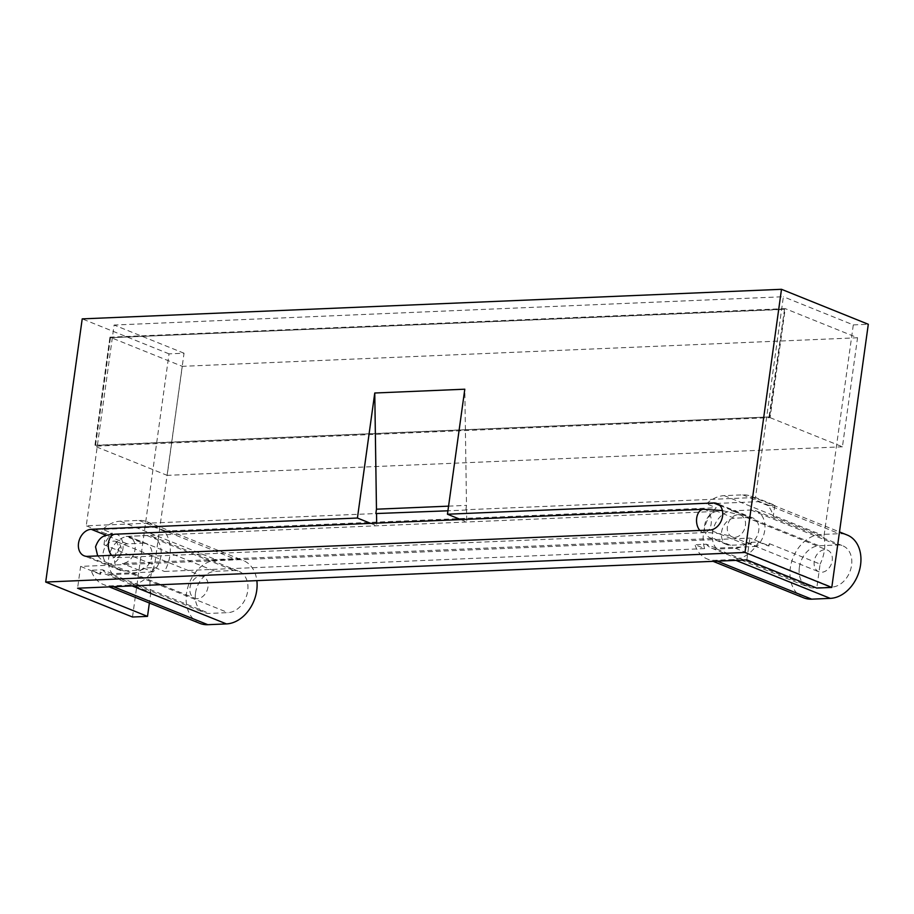 <?xml version="1.0" encoding="UTF-8"?>
<svg xmlns="http://www.w3.org/2000/svg" width="914" height="914" viewBox="0 0 914 914"><rect width="100%" height="100%" fill="white"/><g stroke="black" fill="none" stroke-linecap="round" stroke-linejoin="round"><path stroke-width="0.69" stroke-dasharray="4.57 3.43" d="M103.979 544.767L105.533 533.57L112.399 533.285A33.407 24.827 -68.1 0 0 103.979 544.767L154.615 565.172A33.407 24.827 -68.1 0 0 150.33 578.893A33.407 24.827 -68.1 0 0 150.844 592.409L100.197 572.004A33.407 24.827 -68.1 0 0 100.791 574.141L91.137 570.256A33.407 24.827 111.9 0 0 103.373 584.503L109.257 586.868M199.823 623.359A33.407 24.827 111.9 0 1 186.502 593.46A33.407 24.827 111.9 0 1 216.801 560.031L235.401 559.254A33.407 24.827 111.9 0 1 243.398 560.59A33.407 24.827 111.9 0 1 256.857 580.63M153.038 571.936L112.194 573.661A21.753 16.166 -68.1 0 1 108.697 558.111A21.753 16.166 -68.1 0 1 128.428 536.347L147.028 535.558A21.753 16.166 -68.1 0 1 152.238 536.427A21.753 16.166 -68.1 0 1 153.038 571.936L143.384 568.04L154.797 567.56A33.407 24.827 111.9 0 1 129.982 585.063L111.371 585.84A33.407 24.827 111.9 0 1 103.373 584.503M195.505 593.083A21.753 16.166 111.9 0 1 215.236 571.319L233.835 570.53A21.753 16.166 111.9 0 1 239.045 571.399A21.753 16.166 111.9 0 1 247.031 594.283A21.753 16.166 111.9 0 1 227.997 612.631L209.386 613.42A21.753 16.166 111.9 0 1 204.176 612.551A21.753 16.166 111.9 0 1 195.505 593.083M704.625 548.594L164.44 571.444A33.407 24.827 -68.1 0 0 164.097 531.103L716.233 507.738A33.407 24.827 -68.1 0 0 703.529 532.942A33.407 24.827 -68.1 0 0 704.625 548.594L694.983 544.71A33.407 24.827 111.9 0 0 707.208 558.957L713.091 561.333M803.657 597.813A33.407 24.827 111.9 0 1 790.336 567.914A33.407 24.827 111.9 0 1 820.635 534.496L839.235 533.707A33.407 24.827 111.9 0 1 847.244 535.044M756.872 546.389L716.028 548.114A21.753 16.166 -68.1 0 1 712.532 532.565A21.753 16.166 -68.1 0 1 732.263 510.8L750.862 510.012A21.753 16.166 -68.1 0 1 756.072 510.892A21.753 16.166 -68.1 0 1 756.872 546.389L747.229 542.505L758.631 542.025A33.407 24.827 111.9 0 1 733.816 559.517L715.205 560.305A33.407 24.827 111.9 0 1 707.208 558.957M799.339 567.537A21.753 16.166 111.9 0 1 819.07 545.772L837.681 544.984A21.753 16.166 111.9 0 1 842.879 545.852A21.753 16.166 111.9 0 1 850.865 568.737A21.753 16.166 111.9 0 1 831.831 587.085L813.22 587.873A21.753 16.166 111.9 0 1 808.022 587.005A21.753 16.166 111.9 0 1 799.339 567.537M749.823 517.53A13.984 10.397 111.9 0 1 753.17 518.089A13.984 10.397 111.9 0 1 758.746 530.611A13.984 10.397 111.9 0 1 746.064 544.607L730.457 545.258A13.984 10.397 111.9 0 1 727.11 544.698A13.984 10.397 111.9 0 1 721.98 529.994A13.984 10.397 111.9 0 1 734.216 518.192L749.823 517.53L719.809 505.442M126.109 536.404A13.984 10.397 111.9 0 1 129.457 536.964A13.984 10.397 111.9 0 1 135.032 549.485A13.984 10.397 111.9 0 1 122.35 563.47L713.583 538.46A13.984 10.397 111.9 0 1 710.235 537.9A13.984 10.397 111.9 0 1 705.105 523.196A13.984 10.397 111.9 0 1 717.341 511.394L126.109 536.404L142.984 543.202A13.984 10.397 111.9 0 1 146.331 543.761A13.984 10.397 111.9 0 1 151.907 556.283A13.984 10.397 111.9 0 1 139.225 570.267L123.619 570.93A13.984 10.397 111.9 0 1 120.271 570.37A13.984 10.397 111.9 0 1 115.141 555.666A13.984 10.397 111.9 0 1 127.377 543.864L142.984 543.202M370.696 523.379L376.705 525.801L376.671 523.128M132.507 617.019L169.021 353.855L184.034 353.215L154.615 565.172M184.034 353.215L114.101 325.041L86.247 525.801L375.86 513.554M105.533 533.57L86.247 525.801M100.791 574.141L99.9 574.175L100.197 572.004M769.165 545.864L768.274 545.909A33.407 24.827 -68.1 0 0 769.462 543.693L769.165 545.864L749.88 538.095L80.615 566.406L77.587 588.216M769.462 543.693L820.109 564.098L816.773 588.068M746.852 559.905L749.88 538.095M774.798 505.259L773.244 516.456A33.407 24.827 -68.1 0 0 767.943 505.556L774.798 505.259L755.512 497.49L783.367 296.73L114.101 325.041M460.725 519.575L466.746 521.997L466.563 510.012L465.9 509.749L755.512 497.49M465.9 509.749L466.494 505.396L464.803 389.204M448.568 506.15L466.494 505.396M773.244 516.456L823.88 536.861L853.299 324.904L783.367 296.73M150.844 592.409L149.37 603.034M99.9 574.175L80.615 566.406M853.299 324.904L868.3 324.276M169.021 353.855L82.214 318.883M823.88 536.861A33.407 24.827 111.9 0 1 820.109 564.098M112.194 573.661L102.551 569.776L91.137 570.256M154.797 567.56L164.44 571.444M716.028 548.114L706.385 544.23L694.983 544.71M758.631 542.025L768.274 545.909M466.563 510.012L447.929 510.8M767.943 505.556L758.289 501.672L706.591 503.854L716.233 507.738M164.097 531.103L154.455 527.218L102.756 529.4L112.399 533.285M747.229 542.505A21.753 16.166 111.9 0 1 735.382 548.24L716.77 549.028A21.753 16.166 111.9 0 1 711.56 548.149A21.753 16.166 111.9 0 1 706.385 544.23M706.591 503.854A33.407 24.827 111.9 0 1 724.185 495.639L742.785 494.851A33.407 24.827 111.9 0 1 750.782 496.188A33.407 24.827 111.9 0 1 758.289 501.672M143.384 568.04A21.753 16.166 111.9 0 1 131.547 573.775L112.936 574.563A21.753 16.166 111.9 0 1 107.726 573.695A21.753 16.166 111.9 0 1 102.551 569.776M102.756 529.4A33.407 24.827 111.9 0 1 120.34 521.186L138.951 520.397A33.407 24.827 111.9 0 1 146.948 521.734A33.407 24.827 111.9 0 1 154.455 527.218M207.969 587.016A11.653 8.66 111.9 0 1 194.613 598.202A11.653 8.66 111.9 0 1 189.963 587.771A11.653 8.66 111.9 0 1 203.319 576.585A11.653 8.66 111.9 0 1 207.969 587.016M814.214 561.367A11.653 8.66 -68.1 0 0 818.853 571.798A11.653 8.66 -68.1 0 0 832.22 560.602A11.653 8.66 -68.1 0 0 827.57 550.171A11.653 8.66 -68.1 0 0 814.214 561.367M109.943 337.186L94.816 446.215L167.159 475.36L182.286 366.331L109.943 337.186L785.206 308.624L770.079 417.652L94.816 446.215M110.434 337.917L95.524 445.438L769.588 416.921L784.509 309.4L109.954 337.723L95.524 445.438M770.079 417.652L842.422 446.797L857.549 337.769L785.206 308.624M857.549 337.769L182.286 366.331M842.422 446.797L167.159 475.36M95.033 445.244L769.588 416.921M769.097 416.727L784.509 309.4M784.018 309.206L109.954 337.723M111.371 585.84L113.485 586.697M128.428 536.347L215.236 571.319M715.205 560.305L717.319 561.15M732.263 510.8L819.07 545.772M127.377 543.864L106.447 535.433M139.225 570.267L122.35 563.47M734.216 518.192L717.341 511.394M730.457 545.258L713.583 538.46M123.619 570.93L87.458 556.363M746.064 544.607L709.904 530.029M750.862 510.012L837.681 544.984M735.382 548.24L831.831 587.085M716.77 549.028L813.22 587.873M733.816 559.517L735.93 560.362M742.785 494.851L839.235 533.707M724.185 495.639L820.635 534.496M147.028 535.558L233.835 570.53M112.936 574.563L209.386 613.42M131.547 573.775L227.997 612.631M120.34 521.186L216.801 560.031M129.982 585.063L132.084 585.908M138.951 520.397L235.401 559.254M103.156 552.81A11.653 8.66 111.9 0 1 116.512 541.614A11.653 8.66 111.9 0 1 121.162 552.045A11.653 8.66 111.9 0 1 107.806 563.23A11.653 8.66 111.9 0 1 103.156 552.81M115.21 534.187A11.653 7.392 -92.4 0 1 122.933 548.743A11.653 7.392 -92.4 0 1 116.192 557.483A11.653 7.392 -92.4 0 1 111.657 555.335M703.437 509.304A11.653 7.392 -92.4 0 1 711.161 523.871A11.653 7.392 -92.4 0 1 704.42 532.599A11.653 7.392 -92.4 0 1 699.896 530.451M745.413 525.641A11.653 8.66 -68.1 0 0 740.763 515.21A11.653 8.66 -68.1 0 0 727.407 526.395A11.653 8.66 -68.1 0 0 732.045 536.826A11.653 8.66 -68.1 0 0 745.413 525.641M753.17 518.089L716.999 503.523M146.331 543.761L129.457 536.964M727.11 544.698L710.235 537.9M120.271 570.37L84.111 555.803M756.072 510.892L842.879 545.852M711.56 548.149L808.022 587.005M750.782 496.188L839.486 531.925M107.726 573.695L204.176 612.551M152.238 536.427L239.045 571.399M146.948 521.734L243.398 560.59M203.319 576.585L115.21 541.008C114.079 540.334 118.774 541.956 118.626 550.057C116.546 555.346 114.638 557.94 112.879 557.837L704.42 532.599C714.748 532.599 723.957 534.005 732.045 536.826L818.853 571.798M722.403 510.56L740.763 515.21L827.57 550.171M97.672 555.929L101.568 559.905L107.806 563.23L194.613 598.202"/><path stroke-width="1.37" d="M256.857 580.63A33.407 24.827 111.9 0 1 226.432 623.908L207.821 624.696A33.407 24.827 111.9 0 1 199.823 623.359L109.257 586.868M839.486 531.925L847.244 535.044A33.407 24.827 111.9 0 1 859.503 570.187A33.407 24.827 111.9 0 1 830.266 598.373L811.655 599.161A33.407 24.827 111.9 0 1 803.657 597.813L713.091 561.333M447.449 514.228L464.803 389.204L374.763 393.009L357.42 518.032L91.206 529.297A13.984 10.397 -68.1 0 0 78.97 541.088A13.984 10.397 -68.1 0 0 84.111 555.803A13.984 10.397 -68.1 0 0 87.458 556.363L709.904 530.029A13.984 10.397 -68.1 0 0 722.586 516.044A13.984 10.397 -68.1 0 0 716.999 503.523A13.984 10.397 -68.1 0 0 713.651 502.963L447.449 514.228L460.725 519.575M357.42 518.032L370.696 523.379M781.493 289.304L868.3 324.276L831.786 587.439L816.773 588.068L746.852 559.905L77.587 588.216L147.508 616.379L132.507 617.019L45.7 582.047L744.979 552.467L781.493 289.304L82.214 318.883L45.7 582.047M447.929 510.8L375.86 513.554L376.465 509.201L448.568 506.15M149.37 603.034L147.508 616.379M831.786 587.439L744.979 552.467M376.465 509.201L374.763 393.009M376.671 523.128L376.534 513.828M113.485 586.697L207.821 624.696M717.319 561.15L811.655 599.161M719.809 505.442L713.651 502.963M106.447 535.433L91.206 529.297M735.93 560.362L830.266 598.373M132.084 585.908L226.432 623.908M111.657 555.335A11.653 7.392 -92.4 0 1 108.469 542.916A11.653 7.392 -92.4 0 1 115.21 534.187L703.437 509.304L722.403 510.56M699.896 530.451A11.653 7.392 -92.4 0 1 696.697 518.032A11.653 7.392 -92.4 0 1 703.437 509.304M97.672 555.929L95.536 546.858C100.551 532.965 108.229 535.524 115.21 534.187"/></g></svg>
